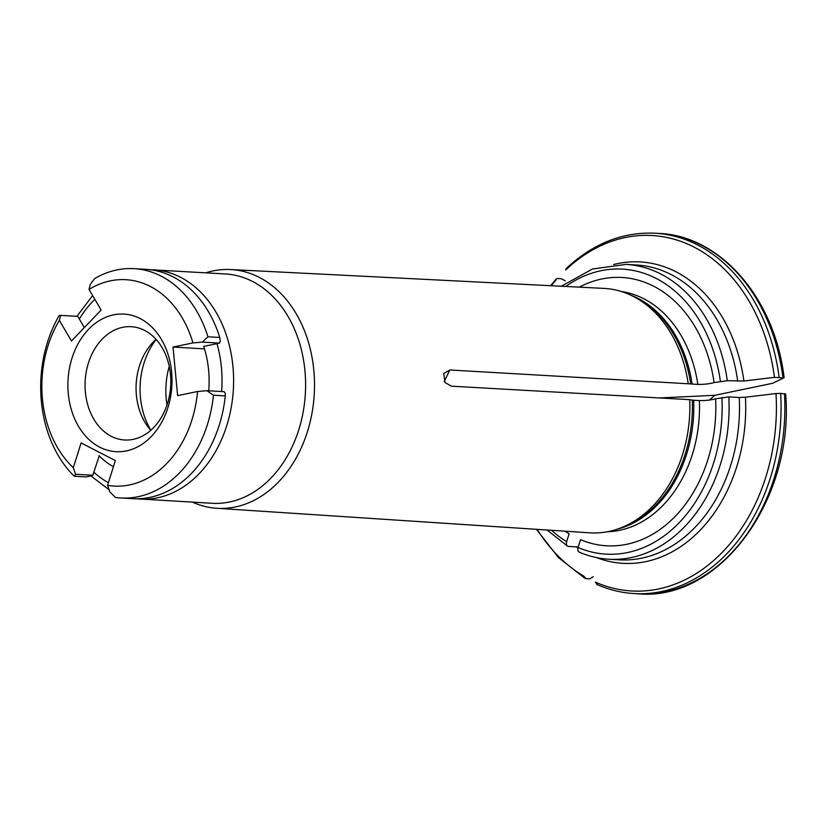 <?xml version="1.0" encoding="UTF-8"?>
<svg xmlns="http://www.w3.org/2000/svg" width="827" height="827" viewBox="0 0 827 827"><rect width="100%" height="100%" fill="white"/><g stroke="black" fill="none" stroke-linecap="round" stroke-linejoin="round"><path stroke-width="1.24" d="M219.496 343.112L202.315 342.109A590.933 348.343 -53.8 0 1 207.939 336.785A114.85 86.68 -86.7 0 0 134.139 268.661L145.965 269.344A114.85 86.68 93.3 0 1 219.755 337.478A608.248 358.556 -53.8 0 1 220.302 341.262L219.496 343.112L203.721 346.399A89.564 67.597 -86.7 0 1 208.735 390.799M204.507 348.891L173.029 347.061L192.939 342.916A5410.203 707.643 -5.4 0 1 202.315 342.109M75.608 474.264L92.8 475.267L91.259 475.856A608.248 130.149 -11.3 0 1 86.06 476.921L74.244 476.238A590.933 126.438 -11.3 0 1 75.608 474.264A5410.224 3366.004 -62.8 0 1 73.293 467.71L81.108 442.931L115.366 460.577L107.562 485.346A5410.203 3365.993 117.2 0 0 109.877 491.9A590.933 321.538 51.6 0 0 115.439 497.44A114.85 86.68 -86.7 0 0 120.814 497.978A114.85 86.68 -86.7 0 0 213.459 395.203A590.933 254.168 -143.4 0 1 206.905 390.695A5410.203 707.643 174.6 0 0 197.539 391.502L177.619 395.647L173.029 347.061M99.271 455.656L92.8 475.267M206.905 390.695L224.096 391.698L225.213 393.145A608.248 261.611 -143.4 0 1 225.275 395.885A114.85 86.68 93.3 0 1 132.63 498.66L120.814 497.978M134.139 268.661A114.85 86.68 -86.7 0 0 94.733 278.513A590.933 380.606 107.7 0 0 90.257 284.426A5410.203 2658.35 43.8 0 0 89.037 289.429L101.142 310.053L71.473 341.003L59.358 320.369A5410.203 2658.35 -136.2 0 1 60.588 315.376A590.933 26.805 -179.7 0 0 59.058 315.718A114.85 86.68 -86.7 0 0 74.244 476.238M60.588 315.376L77.779 316.379L84.344 327.575M219.755 337.478L207.939 336.785M111.231 436.274A56.743 42.828 -86.7 0 0 124.629 439.995A56.743 42.828 -86.7 0 0 170.682 385.827A56.743 42.828 -86.7 0 0 131.214 326.696A56.743 42.828 -86.7 0 0 86.256 371.778A56.743 42.828 -86.7 0 0 111.231 436.274M150.783 430.288A56.743 42.828 93.3 0 1 148.085 427.011A56.743 42.828 93.3 0 1 153.005 342.306A56.743 42.828 93.3 0 1 156.076 339.359M156.158 339.452A67.276 50.767 -86.7 0 0 150.876 430.205M169.246 366.392A67.276 50.767 -86.7 0 0 167.002 404.972M99.685 447.159A68.91 52.008 -86.7 0 0 171.634 372.119A68.91 52.008 -86.7 0 0 88.551 329.353A68.91 52.008 -86.7 0 0 99.685 447.159M225.275 395.885L213.459 395.203M59.358 320.369A103.365 78.017 -86.7 0 0 73.293 467.71M192.939 342.916A103.365 78.017 -86.7 0 0 89.037 289.429M107.562 485.346A103.365 78.017 -86.7 0 0 197.539 391.502M98.992 455.636A89.564 67.597 -86.7 0 0 113.413 466.769M192.443 502.144A119.574 90.236 -86.7 0 0 216.705 508.274L589.723 532.815A122.417 92.397 -86.7 0 0 619.03 528.556A122.417 92.397 -86.7 0 0 689.718 399.668L451.387 386.168L444.988 382.529L443.727 373.473L449.857 369.979L690.7 383.914A9.821 1.282 174.6 0 0 692.116 384.069L697.833 384.4C704.056 384.483 709.473 383.883 714.094 382.591L727.305 380.699A147.671 111.449 -86.7 0 0 626.08 264.392L592.514 269.002L561.264 286.245M714.094 382.591A134.377 101.411 -86.7 0 0 579.313 287.155M607.297 531.761A120.597 91.011 -86.7 0 0 699.363 400.599C705.586 400.682 711.003 400.072 715.624 398.779L728.835 396.888A147.671 111.449 -86.7 0 1 608.93 559.228L619.351 559.838A147.671 111.449 -86.7 0 0 739.245 397.498L745.437 397.198A172207.513 22524.244 -5.4 0 1 776.005 393.569L780.636 393.342A180.482 136.217 93.3 0 1 634.195 593.569C621.284 592.804 608.775 589.734 596.66 584.358M776.005 393.569A178.022 134.356 -86.7 0 1 595.285 582.053L597.352 584.513M709.359 400.061L714.9 395.296L772.635 383.283A166739.74 21809.075 174.6 0 0 783.851 377.918L774.465 377.37A178.022 134.356 -86.7 0 0 565.771 269.943L566.175 268.579C592.969 243.551 622.617 231.777 655.149 233.214A180.482 136.217 93.3 0 1 779.106 377.143M689.718 399.668L692.24 400.113A9.821 1.282 174.6 0 0 693.657 400.258L699.363 400.599M739.245 397.498L728.835 396.888M785.381 394.107L780.636 393.342M579.851 552.281C578.021 551.857 577.432 550.255 578.073 547.495L580.544 539.68A134.377 101.411 -86.7 0 0 715.624 398.779M593.248 576.719L589.734 578.859L585.929 578.631L583.862 576.171A178.022 134.356 -86.7 0 1 537.126 529.363M565.265 280.808L561.357 278.73L557.553 278.503L556.22 278.968L555.889 280.26A178.022 134.356 -86.7 0 0 551.289 285.739M565.13 531.203A134.377 101.411 -86.7 0 0 569.121 533.797L566.66 541.623C566.009 544.383 566.609 545.975 568.428 546.409L567.529 546.109M585.04 578.362L585.929 578.631M613.551 264.568A150.948 113.919 93.3 0 1 743.907 381.009L727.305 380.699M578.238 546.978L568.428 546.409M743.907 381.009A172207.513 22524.244 -5.4 0 1 774.465 377.37M688.188 383.47A122.417 92.397 -86.7 0 0 632.552 296.025A122.417 92.397 -86.7 0 0 603.937 288.396L230.588 269.54A119.574 90.236 -86.7 0 0 205.778 272.817M216.705 508.274A119.574 90.236 -86.7 0 0 314.25 394.179A119.574 90.236 -86.7 0 0 230.588 269.54M136.352 498.774L212.146 503.292A114.85 86.68 -86.7 0 0 305.349 393.662A114.85 86.68 -86.7 0 0 225.482 273.964L149.666 269.664M221.615 391.553A106.652 80.488 -86.7 0 0 216.963 343.639M93.792 472.114A106.652 80.488 -86.7 0 0 108.389 482.71M720.379 381.278A142.751 107.737 -86.7 0 0 565.689 286.462M697.833 384.4A120.597 91.011 -86.7 0 0 621.263 291.486M782.911 377.37A180.482 136.217 -86.7 0 0 658.954 233.431C720.751 235.726 774.899 298.733 784.11 377.65M619.03 528.556L622.4 527.337A120.928 91.27 -86.7 0 0 692.24 400.113M616.901 529.29A120.597 91.011 -86.7 0 0 693.657 400.258M692.116 384.069A120.597 91.011 -86.7 0 0 630.525 295.053M551.506 530.303A142.751 107.737 -86.7 0 0 566.66 541.623M94.816 299.291A106.652 80.488 -86.7 0 0 79.32 319.005M577.949 547.991A150.948 113.919 93.3 0 1 576.285 546.864M140.156 499.105A114.85 86.68 -86.7 0 0 233.359 389.476A114.85 86.68 -86.7 0 0 153.491 269.778M785.65 393.89C794.458 499.219 719.614 601.746 637.999 593.786A180.482 136.217 -86.7 0 0 784.441 393.559M578.073 547.495A142.751 107.737 -86.7 0 0 721.919 397.477M745.437 397.198A150.948 113.919 93.3 0 1 596.515 557.594M737.715 381.299A147.671 111.449 -86.7 0 0 636.49 264.991L626.08 264.392M449.857 369.979L444.264 381.412M714.9 395.296L659.429 397.952M690.7 383.914A120.928 91.27 -86.7 0 0 635.756 297.637L632.552 296.025M655.149 233.214L658.954 233.431M92.634 295.57L76.911 316.327M90.98 475.918L109.143 489.842M567.487 546.109L547.092 530.014M585.02 578.362L558.463 557.553L536.444 529.311M550.606 285.708L556.189 278.978M608.93 559.228C598.727 558.628 588.814 556.261 579.189 552.136M634.195 593.569L637.999 593.786"/></g></svg>
